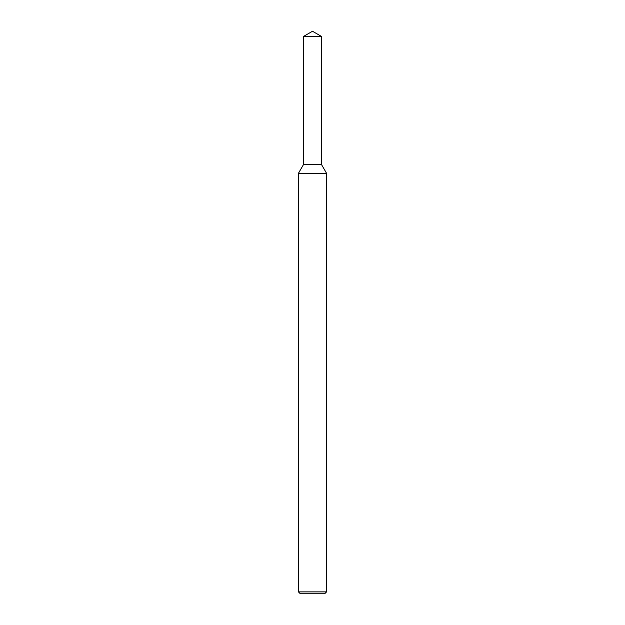<?xml version="1.0" encoding="UTF-8"?>
<svg xmlns="http://www.w3.org/2000/svg" width="625" height="625" viewBox="0 0 625 625"><rect width="100%" height="100%" fill="white"/><g stroke="black" fill="none" stroke-linecap="round" stroke-linejoin="round"><path stroke-width="0.94" d="M303.594 36.391L303.594 164.375L321.406 164.375L326.562 173.305L298.438 173.305L303.594 164.375L321.406 164.375L321.406 36.391L303.594 36.391L312.5 31.25L321.406 36.391M326.562 591.875L324.688 593.75L300.312 593.75L298.438 591.875L326.562 591.875L326.562 173.305M298.438 591.875L298.438 173.305"/></g></svg>
